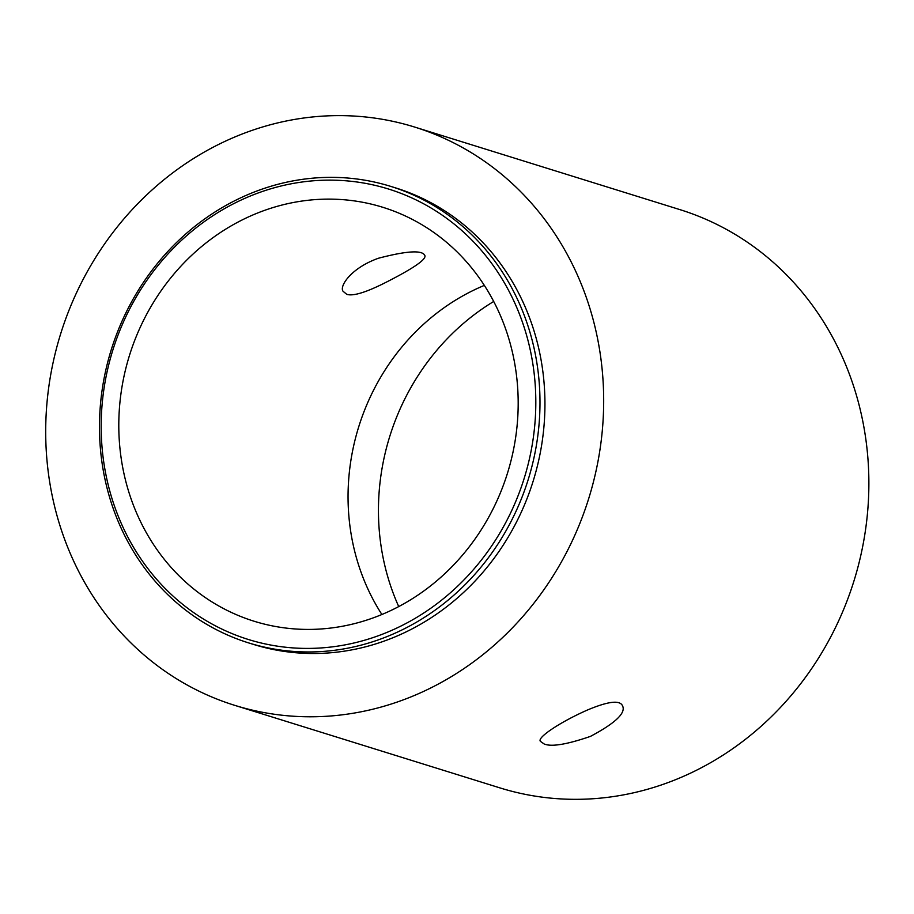 <?xml version="1.0" encoding="UTF-8"?>
<svg xmlns="http://www.w3.org/2000/svg" width="914" height="914" viewBox="0 0 914 914"><rect width="100%" height="100%" fill="white"/><g stroke="black" fill="none" stroke-linecap="round" stroke-linejoin="round"><path stroke-width="1.37" d="M248.677 642.919L253.635 644.461A239.057 218.343 -72.7 0 0 533.17 481.095A239.057 218.343 -72.7 0 0 395.739 187.941L390.781 186.399A239.057 218.343 -72.7 0 0 156.134 265.049A239.057 218.343 -72.7 0 0 119.711 524.979A239.057 218.343 -72.7 0 0 248.677 642.919A239.057 218.343 -72.7 0 0 528.212 479.553A239.057 218.343 -72.7 0 0 390.781 186.399M121.139 523.116A235.869 215.43 -72.7 0 0 495.971 539.374A235.869 215.43 -72.7 0 0 338.351 180.321A235.869 215.43 -72.7 0 0 121.139 523.116M71.338 555.941A302.808 276.576 107.3 0 1 117.46 226.695A302.808 276.576 107.3 0 1 414.682 127.069A302.808 276.576 107.3 0 1 588.765 498.393A302.808 276.576 107.3 0 1 234.692 705.334A302.808 276.576 107.3 0 1 71.338 555.941M137.146 514.296A216.755 197.972 -72.7 0 0 254.069 621.223A216.755 197.972 -72.7 0 0 507.51 473.109A216.755 197.972 -72.7 0 0 382.909 207.318A216.755 197.972 -72.7 0 0 170.164 278.621A216.755 197.972 -72.7 0 0 137.146 514.296M414.682 127.069L679.879 209.614A302.808 276.576 107.3 0 1 853.962 580.938A302.808 276.576 107.3 0 1 499.889 787.879L234.692 705.334M544.173 743.985C551.393 747.035 566.806 744.499 590.41 736.398C615.499 723.077 626.193 712.851 622.491 705.734C619.783 699.918 608.153 701.324 587.599 709.95C559.768 722.174 535.49 738.489 540.768 741.608L544.173 743.985M398.733 606.588A229.494 209.614 107.3 0 1 397.876 604.657A229.494 209.614 107.3 0 1 493.697 301.471M346.794 294.354C353.215 296.387 366.48 292.286 386.576 282.026C413.928 268.076 426.678 259.21 424.827 255.44C422.177 249.91 406.73 250.847 378.487 258.228C350.987 267.939 339.071 286.436 343.104 291.315L346.794 294.354M484.34 285.397A216.755 197.972 -72.7 0 0 366.4 585.657A216.755 197.972 -72.7 0 0 381.903 614.505"/></g></svg>
